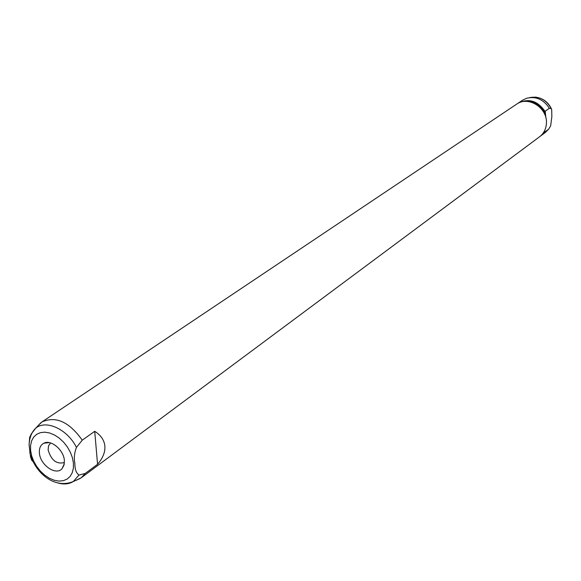 <?xml version="1.0" encoding="UTF-8"?>
<svg xmlns="http://www.w3.org/2000/svg" width="581" height="581" viewBox="0 0 581 581"><rect width="100%" height="100%" fill="white"/><g stroke="black" fill="none" stroke-linecap="round" stroke-linejoin="round"><path stroke-width="0.87" d="M517.308 103.73L522.472 100.252L526.568 98.276C535.98 96.076 543.576 99.409 549.372 108.269L551.289 108.669L551.689 109.381L551.848 116.716L550.621 125.968L548.493 129.352L545.268 132.541L540.265 136.237M548.493 129.352L544.455 132.185L540.94 135.758M517.991 103.251C528.717 97.935 537.817 100.782 545.29 111.799L545.16 111.261L549.372 108.269M544.455 132.185L544.506 130.885M545.842 117.725L545.29 111.799M525.362 101.392C534.2 100.927 540.817 104.936 545.225 113.411M37.656 426.127L41.854 422.002L516.611 104.173C528.216 95.502 547.723 107.972 546.416 123.39C546.067 129.04 543.801 133.499 539.611 136.753L81.238 477.785L75.951 480.356M41.854 422.002C55.74 415.727 69.204 421.784 82.241 440.18L94.718 431.313C100.912 435.249 104.297 440.195 104.87 446.15C105.284 452.134 102.852 458.177 97.564 464.292L85.24 473.442L81.238 477.785M32.013 433.085L29.675 437.195L29.079 444.647L30.561 456.964L31.715 460.203L32.892 461.488M85.24 473.442L78.987 475.055C76.198 473.123 74.826 469.216 74.862 463.355C73.802 458.307 74.324 452.984 76.438 447.392L82.241 440.18M97.564 464.292L94.718 431.313M39.421 453.107C39.043 448.249 40.532 444.944 43.895 443.187C51.012 439.301 63.75 449.984 64.368 460.428L63.99 465.185L61.964 468.773C55.798 475.89 40.147 464.945 39.421 453.107M64.418 462.534C56.64 464.502 51.208 460.305 48.121 449.934L48.543 445.83L50.598 442.954M529.647 97.601C539.03 95.909 546.242 99.598 551.289 108.669M30.982 434.348L35.695 428.204C45.972 419.344 67.512 429.294 76.438 447.392M78.987 475.055L73.337 481.511C68.5 484.431 62.77 484.728 56.146 482.397M73.424 463.079L73.373 468.206L72.233 472.745L70.083 476.449L67.018 479.151L63.213 480.727L58.855 481.09L54.171 480.247L49.385 478.236L44.737 475.164L40.445 471.176L36.726 466.485L33.749 461.314L31.672 455.903L30.597 450.522L30.568 445.438L31.606 440.899L33.662 437.137L36.639 434.334L40.387 432.649L44.737 432.17L49.458 432.932L54.323 434.9L59.073 437.98L63.467 442.018L67.273 446.804L70.294 452.098L72.378 457.617L73.424 463.079M551.42 108.756C547.97 101.791 542.516 97.898 535.079 97.078M29.086 444.647C29.515 437.464 31.723 431.981 35.695 428.204L40.917 422.677M29.784 452.519C34.591 472.048 53.844 489.572 73.337 481.511L80.287 478.439M64.273 463.936L61.964 468.773M49.225 442.628L43.895 443.187"/></g></svg>

